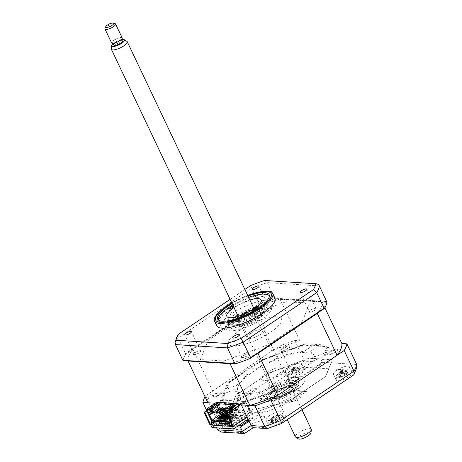 <?xml version="1.0" encoding="UTF-8"?>
<svg xmlns="http://www.w3.org/2000/svg" width="462" height="462" viewBox="0 0 462 462"><rect width="100%" height="100%" fill="white"/><g stroke="black" fill="none" stroke-linecap="round" stroke-linejoin="round"><path stroke-width="0.35" stroke-dasharray="2.31 1.73" d="M210.037 425L229.377 411.971L222.222 400.075L221.743 400.046L228.748 382.744L262.774 359.817L303.892 344.698L328.014 346.24L321.009 363.542L286.983 386.463L245.391 401.553L252.552 413.45L247.13 417.105M245.391 401.553L240.488 404.856M229.377 411.971L236.047 395.143L269.127 372.857L309.095 358.154L332.548 359.655L325.739 376.472L292.66 398.758L252.552 413.45M252.806 413.346L229.447 411.856L236.226 395.102L269.173 372.909L308.98 358.269L332.334 359.759L325.554 376.507L292.613 398.706L252.806 413.346M222.222 400.075L206.583 410.614M298.423 377.621A2.05 0.595 154.6 0 1 297.978 378.719L287.335 385.886A1.756 0.508 -25.4 0 1 286.14 386.492L273.273 391.222A2.05 0.595 -25.4 0 1 271.748 391.123L272.898 388.288A2.05 0.595 -25.4 0 1 274.746 386.96A43.353 12.543 -25.4 0 0 281.179 384.032L280.798 383.466A41.008 11.868 154.6 0 1 257.074 392.192L256.017 393.289A43.353 12.543 154.6 0 0 261.919 391.672A2.05 0.595 154.6 0 1 263.155 391.868L262.006 394.71A2.05 0.595 154.6 0 1 259.846 396.159L246.985 400.895A1.756 0.508 -25.4 0 1 245.946 401.108L238.398 400.629A2.05 0.595 -25.4 0 1 238.842 399.532L244.421 395.772A2.05 0.595 -25.4 0 1 246.829 394.814A43.353 12.543 -25.4 0 0 251.738 394.178L252.957 393.047A41.008 11.868 154.6 0 1 239.039 392.157L236.977 393.237A43.353 12.543 154.6 0 0 239.31 394.334A2.05 0.595 154.6 0 1 238.71 395.403L233.125 399.162A2.05 0.595 154.6 0 1 230.521 400.121L222.973 399.642A1.756 0.508 -25.4 0 1 222.701 399.341L224.89 393.93A2.05 0.595 -25.4 0 1 227.05 392.475L233.795 389.997A2.05 0.595 -25.4 0 1 235.349 389.974A43.353 12.543 -25.4 0 0 235.857 392.001L237.959 390.968A41.008 11.868 154.6 0 1 241.996 380.988L240.142 381.41A43.353 12.543 154.6 0 0 237.532 384.58A2.05 0.595 154.6 0 1 235.453 385.897L228.707 388.375A2.05 0.595 154.6 0 1 227.177 388.282L229.371 382.865A1.756 0.508 -25.4 0 1 230.024 382.23L240.667 375.057A2.05 0.595 -25.4 0 1 243.272 374.099L247.228 374.347A2.05 0.595 -25.4 0 1 247.02 375.277A43.353 12.543 -25.4 0 0 242.827 378.776L244.583 378.447A41.008 11.868 154.6 0 1 264.218 365.223L263.652 364.743A43.353 12.543 154.6 0 0 257.634 368.127A2.05 0.595 154.6 0 1 255.29 368.919L251.334 368.664A2.05 0.595 154.6 0 1 251.778 367.567L262.422 360.395A1.756 0.508 -25.4 0 1 263.617 359.788L276.484 355.059A2.05 0.595 -25.4 0 1 278.014 355.157L276.865 357.998A2.05 0.595 -25.4 0 1 275.011 359.326A43.353 12.543 -25.4 0 0 268.578 362.254L268.959 362.82A41.008 11.868 154.6 0 1 292.683 354.094L293.745 352.997A43.353 12.543 154.6 0 0 287.838 354.614A2.05 0.595 154.6 0 1 286.607 354.412L287.757 351.576A2.05 0.595 154.6 0 1 289.911 350.121L302.772 345.391A1.756 0.508 -25.4 0 1 303.811 345.178L311.359 345.657A2.05 0.595 -25.4 0 1 310.914 346.754L305.336 350.514A2.05 0.595 -25.4 0 1 302.928 351.472A43.353 12.543 -25.4 0 0 298.019 352.108L296.8 353.239A41.008 11.868 154.6 0 1 310.724 354.129L312.78 353.049A43.353 12.543 154.6 0 0 310.447 351.952A2.05 0.595 154.6 0 1 311.053 350.877L316.632 347.118A2.05 0.595 154.6 0 1 319.236 346.159L326.784 346.644A1.756 0.508 -25.4 0 1 327.056 346.945L324.867 352.356A2.05 0.595 -25.4 0 1 322.707 353.805L315.968 356.289A2.05 0.595 -25.4 0 1 314.408 356.312A43.353 12.543 -25.4 0 0 313.906 354.285L311.804 355.318A41.008 11.868 154.6 0 1 307.761 365.298L309.621 364.87A43.353 12.543 154.6 0 0 312.225 361.706A2.05 0.595 154.6 0 1 314.304 360.389L321.05 357.906A2.05 0.595 154.6 0 1 322.58 358.004L320.391 363.415A1.756 0.508 -25.4 0 1 319.739 364.056L309.09 371.229A2.05 0.595 -25.4 0 1 306.485 372.187L302.529 371.933A2.05 0.595 -25.4 0 1 302.737 371.009A43.353 12.543 -25.4 0 0 306.93 367.509L305.174 367.839A41.008 11.868 154.6 0 1 285.539 381.063L286.105 381.543A43.353 12.543 154.6 0 0 292.123 378.159A2.05 0.595 154.6 0 1 294.467 377.367L298.423 377.621M222.99 400.127L229.724 411.307L231.578 411.423L230.573 409.759L248.492 410.903L249.497 412.566L251.351 412.687L244.617 401.507L222.99 400.127L206.785 411.041M244.617 401.507L239.714 404.81L241.597 403.545L242.377 405.191L246.829 405.18L250.265 412.41L233.708 423.567L230.336 416.476L233.657 414.241L232.756 412.341L229.435 414.576L228.413 412.427M229.724 411.307L211.815 423.371M231.578 411.423L212.306 424.405M230.573 409.759L224.463 413.871M223.955 414.218L213.45 421.292M248.492 410.903L230.746 422.863M249.497 412.566L231.589 424.636M251.351 412.687L232.08 425.669M291.678 373.007A8.79 2.541 154.6 0 1 304.25 369.531A8.79 2.541 154.6 0 1 300.947 373.596A8.79 2.541 154.6 0 1 288.375 377.073A8.79 2.541 154.6 0 1 291.678 373.007M288.912 367.18A8.79 2.541 154.6 0 1 301.484 363.704A8.79 2.541 154.6 0 1 298.181 367.769A8.79 2.541 154.6 0 1 285.608 371.246A8.79 2.541 154.6 0 1 288.912 367.18M339.57 376.062A8.79 2.541 154.6 0 1 352.142 372.591A8.79 2.541 154.6 0 1 348.839 376.657A8.79 2.541 154.6 0 1 336.267 380.128A8.79 2.541 154.6 0 1 339.57 376.062M336.804 370.235A8.79 2.541 154.6 0 1 349.376 366.764A8.79 2.541 154.6 0 1 346.073 370.83A8.79 2.541 154.6 0 1 333.5 374.301A8.79 2.541 154.6 0 1 336.804 370.235M272.02 421.575A8.79 2.541 154.6 0 1 284.592 418.098A8.79 2.541 154.6 0 1 281.289 422.164A8.79 2.541 154.6 0 1 268.717 425.641A8.79 2.541 154.6 0 1 272.02 421.575M269.254 415.748A8.79 2.541 154.6 0 1 281.826 412.271A8.79 2.541 154.6 0 1 278.522 416.337A8.79 2.541 154.6 0 1 265.95 419.814A8.79 2.541 154.6 0 1 269.254 415.748M224.134 418.514A8.79 2.541 154.6 0 1 236.706 415.043A8.79 2.541 154.6 0 1 233.402 419.109A8.79 2.541 154.6 0 1 220.83 422.58A8.79 2.541 154.6 0 1 224.134 418.514M221.367 412.687A8.79 2.541 154.6 0 1 233.939 409.216A8.79 2.541 154.6 0 1 230.636 413.282A8.79 2.541 154.6 0 1 218.064 416.753A8.79 2.541 154.6 0 1 221.367 412.687M278.759 397.089A14.645 4.239 154.6 0 1 299.717 391.302A14.645 4.239 154.6 0 1 294.207 398.077A14.645 4.239 154.6 0 1 273.256 403.869A14.645 4.239 154.6 0 1 278.759 397.089M276.594 392.533A14.645 4.239 154.6 0 1 297.551 386.746A14.645 4.239 154.6 0 1 292.042 393.52A14.645 4.239 154.6 0 1 271.09 399.307A14.645 4.239 154.6 0 1 276.594 392.533M207.906 402.777A73.527 21.275 154.6 0 1 212.664 391.019L271.904 351.103A73.527 21.275 154.6 0 1 299.855 340.823L294.831 340.506A79.089 22.886 -25.4 0 0 278.99 346.327L205.578 395.79A79.089 22.886 -25.4 0 0 205.03 396.725M205.578 395.79L215.379 416.435A79.089 22.886 -25.4 0 0 212.682 423.1L226.27 423.966L224.226 419.663L215.511 425.537L236.619 426.882M206.133 409.309L212.682 423.1L216.043 425.306L230.307 426.218L226.27 423.966L217.556 429.839M253.084 427.673L245.183 432.877L224.942 431.583L221.593 432.091M224.942 431.583L233.662 425.716L230.307 426.218M233.662 425.716L218.578 424.751L216.043 425.306M218.578 424.751A74.7 21.616 154.6 0 1 220.663 419.6C218.509 419.802 216.747 418.751 215.379 416.435L288.79 366.972L291.753 371.702A74.7 21.616 154.6 0 1 303.996 367.203L354.394 370.42A74.7 21.616 154.6 0 1 352.31 375.571L281.219 423.469A74.7 21.616 154.6 0 1 268.976 427.968L253.898 427.003M278.99 346.327L288.79 366.972A79.089 22.886 -25.4 0 1 304.631 361.145C305.573 363.669 305.359 365.685 303.996 367.203M294.831 340.506L304.631 361.145L356.681 364.472M249.099 421.252L253.141 418.526L251.594 418.428L248.689 420.385M238.796 425.415L219.231 424.162L229.816 417.036L228.268 416.938L224.226 419.663L216.47 403.326L220.513 400.6L227.772 382.663L261.74 359.777L305.33 343.745L329.412 345.281L321.985 363.623L288.017 386.509L245.38 402.188L241.337 404.914M214.224 394.178A5.567 1.611 154.6 0 1 221.304 391.58A5.567 1.611 154.6 0 1 220.097 394.554A5.567 1.611 154.6 0 1 213.022 397.158A5.567 1.611 154.6 0 1 214.224 394.178M329.66 351.726A5.567 1.611 154.6 0 1 336.734 349.128A5.567 1.611 154.6 0 1 335.533 352.102A5.567 1.611 154.6 0 1 328.459 354.706A5.567 1.611 154.6 0 1 329.66 351.726M281.774 348.671A5.567 1.611 154.6 0 1 288.848 346.067A5.567 1.611 154.6 0 1 287.641 349.047A5.567 1.611 154.6 0 1 280.567 351.646A5.567 1.611 154.6 0 1 281.774 348.671M262.116 397.239A5.567 1.611 154.6 0 1 269.19 394.635A5.567 1.611 154.6 0 1 267.983 397.615A5.567 1.611 154.6 0 1 260.909 400.213A5.567 1.611 154.6 0 1 262.116 397.239M238.386 404.354L217.908 403.049L218.087 403.43L216.47 403.326M215.511 425.537L216.603 427.829M245.183 432.877L244.779 433.431M268.127 428.482L268.976 427.968M353.338 375.161L352.31 375.571M357.005 366.88L354.394 370.42M248.429 420.559L252.656 420.83A7.323 2.119 -25.4 0 1 263.08 416.245A7.323 2.119 -25.4 0 1 261.163 420.634L255.186 422.834L253.638 422.736L243.058 429.862L221.281 428.47L231.86 421.344L230.313 421.246L231.329 418.728A7.323 2.119 -25.4 0 1 241.638 414.876A7.323 2.119 -25.4 0 1 237.826 419.883L246.211 420.42M266.793 307.19A3.661 1.057 154.6 0 1 261.556 308.633A3.661 1.057 154.6 0 1 262.93 306.941A3.661 1.057 154.6 0 1 268.174 305.492A3.661 1.057 154.6 0 1 266.793 307.19M314.686 310.245A3.661 1.057 154.6 0 1 309.442 311.694A3.661 1.057 154.6 0 1 310.822 310.002A3.661 1.057 154.6 0 1 316.06 308.552A3.661 1.057 154.6 0 1 314.686 310.245M247.135 355.757A3.661 1.057 154.6 0 1 241.897 357.201A3.661 1.057 154.6 0 1 243.272 355.509A3.661 1.057 154.6 0 1 248.51 354.065A3.661 1.057 154.6 0 1 247.135 355.757M199.249 352.697A3.661 1.057 154.6 0 1 194.011 354.146A3.661 1.057 154.6 0 1 195.386 352.454A3.661 1.057 154.6 0 1 200.623 351.005A3.661 1.057 154.6 0 1 199.249 352.697M274.942 298.152A32.224 9.321 -25.4 0 0 228.84 310.886A32.224 9.321 -25.4 0 0 216.724 325.791M266.297 291.06A32.224 9.321 -25.4 0 0 226.594 306.162A32.224 9.321 -25.4 0 0 216.695 314.61M232.005 313.542A28.5 8.247 -25.4 0 0 221.286 326.732A28.5 8.247 -25.4 0 0 262.07 315.465A28.5 8.247 -25.4 0 0 272.782 302.281A28.5 8.247 -25.4 0 0 232.005 313.542M248.002 296.05A28.5 8.247 -25.4 0 0 232.126 303.586M326.981 302.35L274.168 298.978L274.746 298.204L267.348 282.628L264.559 280.463M326.796 301.53L274.746 298.204M255.948 306.918L259.996 304.192L258.905 304.031L253.742 307.507M253.834 308.339L185.505 354.383L185.493 353.494L178.095 337.913L178.268 334.303M253.517 307.663L185.493 353.494M259.996 304.192A79.089 22.886 154.6 0 1 274.168 298.978M258.905 304.031L250.525 285.62M183.091 360.343A79.089 22.886 154.6 0 1 185.505 354.383M230.122 299.37L244.86 289.437M223.839 361.018L268.919 344.444L302.015 322.141L309.69 303.176L286.226 301.68L241.147 318.254L208.056 340.552L200.375 359.523L223.839 361.018M275.566 388.785A13.184 3.811 154.6 0 1 294.427 383.57A13.184 3.811 154.6 0 1 289.466 389.668A13.184 3.811 154.6 0 1 270.611 394.883A13.184 3.811 154.6 0 1 275.566 388.785M273.851 389.899A17.573 5.088 154.6 0 1 296.194 381.687A17.573 5.088 154.6 0 1 292.388 391.083A17.573 5.088 154.6 0 1 270.045 399.301A17.573 5.088 154.6 0 1 273.851 389.899M291.788 389.818A17.573 5.088 -25.4 0 0 295.588 380.417A17.573 5.088 -25.4 0 0 273.25 388.634A17.573 5.088 -25.4 0 0 269.444 398.036A17.573 5.088 -25.4 0 0 291.788 389.818M295.645 390.067A24.902 7.207 -25.4 0 0 301.039 376.749A24.902 7.207 -25.4 0 0 269.386 388.386A24.902 7.207 -25.4 0 0 263.993 401.703A24.902 7.207 -25.4 0 0 295.645 390.067M233.645 316.083A2.195 0.635 154.6 0 1 233.293 315.927A2.195 0.635 154.6 0 1 234.54 314.651A2.195 0.635 154.6 0 1 236.914 313.883A2.195 0.635 154.6 0 1 237.266 314.039A2.195 0.635 154.6 0 1 236.018 315.315A2.195 0.635 154.6 0 1 233.645 316.083M218.601 320.183A28.118 8.137 -25.4 0 0 223.111 322.268A28.118 8.137 -25.4 0 0 253.546 312.399A28.118 8.137 -25.4 0 0 269.41 296.061M266.297 294.508A29.291 8.478 154.6 0 1 268.636 294.895A29.291 8.478 154.6 0 1 258.015 311.44A29.291 8.478 154.6 0 1 222.719 323.868A29.291 8.478 154.6 0 1 218.185 318.849A29.291 8.478 154.6 0 1 238.6 302.645A29.291 8.478 154.6 0 1 266.297 294.508M258.362 317.66A2.195 0.635 154.6 0 1 258.01 317.504A2.195 0.635 154.6 0 1 259.257 316.227A2.195 0.635 154.6 0 1 261.631 315.459A2.195 0.635 154.6 0 1 261.983 315.615A2.195 0.635 154.6 0 1 260.73 316.892A2.195 0.635 154.6 0 1 258.362 317.66M233.997 307.525A19.04 5.509 154.6 0 1 249.873 299.988M256.941 306.699A19.04 5.509 154.6 0 1 261.798 306.231A19.04 5.509 154.6 0 1 264.836 307.605A19.04 5.509 154.6 0 1 254.025 318.664A19.04 5.509 154.6 0 1 233.472 325.312A19.04 5.509 154.6 0 1 230.44 323.937A19.04 5.509 154.6 0 1 234.725 317.25M237.601 315.124A19.04 5.509 154.6 0 1 253.482 307.588M258.322 307.958A2.195 0.635 154.6 0 1 258.373 308.021A2.195 0.635 154.6 0 1 257.305 309.188A2.195 0.635 154.6 0 1 255.012 310.054M248.654 297.418A28.118 8.137 -25.4 0 0 232.773 304.96M233.408 306.294A2.195 0.635 154.6 0 1 233.657 306.439A2.195 0.635 154.6 0 1 233.616 306.722M225.479 415.095L228.401 409.782L229.602 412.312L232.455 411.347L233.755 408.991L231.092 409.892L236.024 400.935L238.837 400.028L239.455 399.053L236.584 399.977L237.664 398.267L236.642 398.596L237.953 396.529L242.694 393.335L244.594 393.457L247.644 391.401L248.989 391.487L250.733 390.309L249.803 390.251L252.853 388.196L258.096 388.53A41.008 11.868 -25.4 0 0 245.778 400.623L243.191 401.501A43.942 12.717 -25.4 0 0 242.157 404.048L244.82 403.003A41.008 11.868 -25.4 0 0 249.982 408.679L247.69 410.135A43.942 12.717 -25.4 0 0 251.241 410.366L253.297 408.893A41.008 11.868 154.6 0 0 272.967 404.799L272.32 405.977A43.942 12.717 154.6 0 0 278.378 403.748L278.621 402.72A41.008 11.868 154.6 0 0 301.218 391.285L306.462 391.62L303.407 393.676L302.483 393.618L300.739 394.791L302.084 394.877L299.035 396.933L300.935 397.054L296.194 400.248L287.976 403.257L288.109 402.159L285.972 403.037L285.839 404.117L265.627 412.098L265.881 411.041L260.562 413.144L260.291 414.275L259.09 411.74L247.106 416.476L232.398 426.386L210.77 425L225.479 415.095L226.68 417.625L229.602 412.312M211.971 427.535L226.68 417.625M248.1 419.149L247.106 416.476M248.308 419.005L260.291 414.275M238.479 398.175A2.345 0.676 154.6 0 1 238.987 396.922A2.345 0.676 154.6 0 1 241.967 395.824A2.345 0.676 154.6 0 1 241.459 397.077A2.345 0.676 154.6 0 1 238.479 398.175M231.988 418.607A1.172 0.341 154.6 0 1 232.242 417.983A1.172 0.341 154.6 0 1 233.732 417.434A1.172 0.341 154.6 0 1 233.477 418.058A1.172 0.341 154.6 0 1 231.988 418.607M241.256 419.201A1.172 0.341 154.6 0 1 241.511 418.572A1.172 0.341 154.6 0 1 243 418.023A1.172 0.341 154.6 0 1 242.746 418.653A1.172 0.341 154.6 0 1 241.256 419.201M238.167 418.999A1.172 0.341 154.6 0 1 238.421 418.376A1.172 0.341 154.6 0 1 239.911 417.827A1.172 0.341 154.6 0 1 239.657 418.457A1.172 0.341 154.6 0 1 238.167 418.999M235.077 418.803A1.172 0.341 154.6 0 1 235.331 418.179A1.172 0.341 154.6 0 1 236.821 417.631A1.172 0.341 154.6 0 1 236.567 418.254A1.172 0.341 154.6 0 1 235.077 418.803M244.346 419.398A1.172 0.341 154.6 0 1 244.6 418.768A1.172 0.341 154.6 0 1 246.09 418.22A1.172 0.341 154.6 0 1 245.836 418.849A1.172 0.341 154.6 0 1 244.346 419.398M228.898 418.41A1.172 0.341 154.6 0 1 229.152 417.781A1.172 0.341 154.6 0 1 230.642 417.238A1.172 0.341 154.6 0 1 230.388 417.862A1.172 0.341 154.6 0 1 228.898 418.41M291.285 401.547A2.345 0.676 154.6 0 1 291.793 400.294A2.345 0.676 154.6 0 1 294.773 399.197A2.345 0.676 154.6 0 1 294.265 400.45A2.345 0.676 154.6 0 1 291.285 401.547M225.93 414.466A7.912 2.287 154.6 0 1 233.645 412.283A7.912 2.287 154.6 0 1 233.183 415.378A7.912 2.287 154.6 0 1 229.146 417.989A7.912 2.287 154.6 0 1 223.313 420.068A7.912 2.287 154.6 0 1 220.472 418.745A7.912 2.287 154.6 0 1 225.93 414.466M226.767 414.096A3.453 0.999 -25.4 0 0 224.082 414.657A3.453 0.999 -25.4 0 0 225.768 412.999A3.453 0.999 -25.4 0 0 228.453 412.439A3.453 0.999 -25.4 0 0 226.767 414.096L228.009 418.624L229.874 417.683L231.266 416.083A20.01 19.935 73.5 0 0 232.559 415.043L232.022 415.113L232.132 414.576A20.01 16.747 -34.3 0 1 230.804 415.575L228.401 416.077L227.853 415.471L225.987 416.412A20.01 3.222 -101.4 0 0 226.374 417.105L225.797 413.12M232.016 415.113L229.51 412.341L232.132 414.576M225.987 416.412L225.727 413.12L227.853 415.471M225.727 413.12L226.374 417.105L224.867 418.584A20.01 16.747 -34.3 0 1 223.302 419.051L223.729 419.519A20.01 19.935 73.5 0 0 225.329 419.092L227.731 418.589A20.01 3.222 -101.4 0 0 228.009 418.624M224.082 414.657L223.464 415.396L224.867 418.584M223.302 419.051L223.464 415.396L225.329 419.092M223.36 415.448L223.729 419.519M227.108 414.633L229.758 417.561L227.108 414.633L227.731 418.589M227.131 414.657L229.874 417.683M228.453 412.439L229.4 412.387L231.266 416.083M232.559 415.043L229.504 412.335L230.804 415.575M277.315 391.84A12.595 3.644 154.6 0 1 290.084 386.267A12.595 3.644 154.6 0 1 295.276 388.109A12.595 3.644 154.6 0 1 290.604 392.688A12.595 3.644 154.6 0 1 273.585 398.411A12.595 3.644 154.6 0 1 277.315 391.84M290.673 392.203A13.184 3.811 -25.4 0 0 295.565 387.41A13.184 3.811 -25.4 0 0 290.124 385.481A13.184 3.811 -25.4 0 0 276.767 391.314A13.184 3.811 -25.4 0 0 272.863 398.192A13.184 3.811 -25.4 0 0 290.673 392.203M269.987 373.567A9.962 2.882 -25.4 0 0 266.245 378.176A9.962 2.882 -25.4 0 0 280.492 374.237A9.962 2.882 -25.4 0 0 284.234 369.629A9.962 2.882 -25.4 0 0 269.987 373.567M278.707 391.932A9.962 2.882 -25.4 0 0 274.965 396.54A9.962 2.882 -25.4 0 0 289.212 392.602A9.962 2.882 -25.4 0 0 292.954 387.993A9.962 2.882 -25.4 0 0 278.707 391.932M213.259 407.669L211.717 407.571L215.638 404.926L217.18 405.024L213.259 407.669L212.78 406.658M211.717 407.571L211.232 406.554M237.173 415.396L236.81 414.639L230.272 419.04L230.636 419.802L237.173 415.396L240.569 415.615L238.346 410.926L222.182 409.898M236.81 414.639L236.117 414.593L229.579 418.999L230.272 419.04M227.431 415.887L229.937 414.2L230.63 414.241L227.616 416.274M226.611 414.16L227.541 414.044L226.796 414.547M213.409 421.292L223.943 414.195L223.758 413.802M219.046 409.696L218.497 409.661L218.93 409.367L218.451 408.356L218.012 408.645M218.93 409.367L219.479 409.401M219.531 409.407L222.569 409.598M222.62 409.603L238.779 410.637L238.346 410.926M223.516 408.997L237.866 409.915L238.3 409.621L238.779 410.637M238.3 409.621L218.451 408.356M222.135 409.892L219.092 409.702M218.497 409.661L218.642 409.967M218.653 409.996L219.462 411.694M219.473 411.723L220.276 413.409M222.759 414.478L224.116 414.564M225.849 414.674L226.542 414.72M226.888 414.743L227.206 414.761L226.848 414.004M227.541 414.044L227.905 414.807L230.295 414.957L229.937 414.2M230.63 414.241L230.994 415.003L233.385 415.153L233.027 414.397L233.72 414.443L234.084 415.199L236.475 415.355L236.117 414.593M233.72 414.443L228.436 418M228.251 417.613L233.027 414.397M228.8 418.763L234.084 415.199M233.385 415.153L228.615 418.37M227.362 419.213L226.854 419.56M227.98 417.036L230.994 415.003M230.295 414.957L227.795 416.643M224.272 419.017L223.764 419.363M227.16 415.309L227.905 414.807M221.183 418.82L220.674 419.167M227.76 412.866L228.546 414.524L231.866 412.283L232.773 414.183L229.452 416.424L232.097 421.991L232.294 421.194L229.88 421.038M232.294 421.194L240.569 415.615M236.475 415.355L229.943 419.756L230.636 419.802M211.365 411.457L211.128 410.961L212.018 411.018M211.128 410.961L207.808 413.195M188.022 360.66A73.527 21.275 154.6 0 1 192.816 349.226L252.061 309.309A73.527 21.275 154.6 0 1 254.608 308.2M212.664 391.019L192.816 349.226M271.904 351.103L252.061 309.309M255.474 307.831A73.527 21.275 154.6 0 1 280.007 299.029L322.008 301.715A73.527 21.275 154.6 0 1 317.608 313.005M299.855 340.823L280.007 299.029M324.884 307.767L322.008 301.715M241.32 357.276A4.262 1.236 -25.4 0 0 244.531 357.253C246.87 356.248 248.186 355.278 248.475 354.354C248.469 353.644 247.465 353.655 245.461 354.383C243.156 355.324 241.776 356.289 241.32 357.276M308.864 311.763A4.262 1.236 -25.4 0 0 312.075 311.746C314.414 310.735 315.731 309.771 316.02 308.841C316.02 308.131 315.015 308.142 313.011 308.87C310.707 309.811 309.321 310.776 308.864 311.763M239.622 330.365A29.227 8.455 154.6 0 1 276.773 316.701A29.227 8.455 154.6 0 1 270.449 332.334A29.227 8.455 154.6 0 1 233.293 345.998A29.227 8.455 154.6 0 1 239.622 330.365M257.034 353.817A73.527 21.275 154.6 0 1 230.965 363.403M193.428 354.215A4.262 1.236 -25.4 0 0 196.639 354.198C198.978 353.187 200.294 352.223 200.583 351.293C200.583 350.583 199.578 350.594 197.574 351.322C195.27 352.263 193.89 353.228 193.428 354.215M260.978 308.708A4.262 1.236 -25.4 0 0 264.189 308.685C266.528 307.68 267.845 306.71 268.133 305.786C268.127 305.076 267.123 305.082 265.119 305.815C262.814 306.751 261.434 307.715 260.978 308.708M217.908 403.049L217.065 403.615L216.464 402.35M238.692 405.001L217.065 403.615M218.087 403.43L219.97 402.159L220.749 403.811L225.202 403.8L228.638 411.03L224.457 413.848M213.213 421.425L212.081 422.187M219.97 402.159L241.597 403.545M265.309 396.177C263.005 397.118 261.619 398.082 261.163 399.07A4.262 1.236 -25.4 0 0 264.374 399.047C266.713 398.042 268.029 397.072 268.318 396.148C268.318 395.437 267.313 395.449 265.309 396.177M332.854 350.664C330.549 351.605 329.169 352.57 328.713 353.557A4.262 1.236 -25.4 0 0 331.918 353.54C334.263 352.529 335.574 351.565 335.868 350.635C335.862 349.925 334.858 349.936 332.854 350.664M267.157 372.649A14.645 4.239 154.6 0 1 285.776 365.8A14.645 4.239 154.6 0 1 282.605 373.637A14.645 4.239 154.6 0 1 263.987 380.48A14.645 4.239 154.6 0 1 267.157 372.649M217.417 393.116C215.113 394.057 213.733 395.022 213.277 396.009A4.262 1.236 -25.4 0 0 216.487 395.986C218.826 394.981 220.143 394.017 220.432 393.087C220.426 392.377 219.421 392.388 217.417 393.116M284.967 347.609C282.663 348.544 281.277 349.509 280.821 350.502A4.262 1.236 -25.4 0 0 284.032 350.479C286.371 349.474 287.687 348.504 287.976 347.574C287.976 346.87 286.971 346.875 284.967 347.609M237.866 409.915L235.938 405.861L232.195 405.624L231.71 404.608M232.195 405.624L223.914 411.203M227.067 411.405L227.662 411.44L226.986 411.226M228.546 414.524L229.435 414.576M232.756 412.341L231.866 412.283M233.657 414.241L232.773 414.183M229.452 416.424L230.336 416.476M232.097 421.991L230.278 421.875M213.225 421.448L213.623 422.285L212.122 422.193M230.521 422.383L231.681 422.459L232.161 423.469L233.708 423.567M235.938 405.861L227.662 411.44M233.795 405.942L235.412 406.19L234.933 405.18M235.412 406.19L231.491 408.835L231.006 407.819M231.491 408.835L229.943 408.737L233.864 406.092M229.943 408.737L229.464 407.721M209.384 408.812L208.916 409.026L209.996 409.095L210.776 408.171L210.227 408.42M217.18 405.024L216.701 404.013M219.837 404.833L216.089 404.597L217.082 406.687M207.808 410.175L216.089 404.597M222.257 407.565L222.857 408.835L223.631 408.882M216.43 413.167L222.857 408.835M225.346 407.767L225.947 409.032L226.721 409.084L223.683 411.128M219.519 413.363L225.947 409.032M226.322 408.241L226.721 409.084M227.189 411.654L232.299 408.212L231.526 408.16L226.744 411.382M231.526 408.16L232.126 409.424L232.9 409.476L226.444 413.75M225.699 413.756L232.126 409.424M232.299 408.212L232.9 409.476M213.34 412.97L219.768 408.639L220.541 408.685M228.788 413.952L229.562 414.004L228.961 412.739L228.188 412.687L228.788 413.952L235.216 409.621L235.99 409.673L229.562 414.004M235.99 409.673L235.389 408.408L234.615 408.356L228.188 412.687M234.615 408.356L235.216 409.621M219.375 407.802L219.768 408.639M224.428 411.232L229.21 408.01L228.436 407.963L229.037 409.228L229.81 409.28L226.692 411.382M229.21 408.01L229.81 409.28M218.11 408.656L220.374 408.801M220.426 408.801L223.464 408.997M222.609 413.559L229.037 409.228M228.436 407.963L223.718 411.14M273.822 417.527A7.912 2.287 154.6 0 1 281.531 415.344A7.912 2.287 154.6 0 1 281.075 418.439A7.912 2.287 154.6 0 1 277.038 421.044A7.912 2.287 154.6 0 1 271.206 423.123A7.912 2.287 154.6 0 1 268.364 421.806A7.912 2.287 154.6 0 1 273.822 417.527M274.659 417.151A3.453 0.999 -25.4 0 0 271.968 417.712A3.453 0.999 -25.4 0 0 273.654 416.06A3.453 0.999 -25.4 0 0 276.345 415.5A3.453 0.999 -25.4 0 0 274.659 417.151L275.901 421.685L277.76 420.738L279.158 419.144A20.01 19.935 73.5 0 0 280.446 418.104L279.908 418.174L280.024 417.636A20.01 16.747 -34.3 0 1 278.69 418.636L276.293 419.138L275.739 418.532L273.879 419.473A20.01 3.222 -101.4 0 0 274.261 420.166L273.689 416.181M279.908 418.174L277.402 415.402L280.024 417.636M273.879 419.473L273.614 416.181L275.739 418.532M273.614 416.181L274.261 420.166L272.753 421.644A20.01 16.747 -34.3 0 1 271.188 422.112L271.616 422.574A20.01 19.935 73.5 0 0 273.221 422.153L275.618 421.65A20.01 3.222 -101.4 0 0 275.901 421.685M273.643 416.204L276.293 419.138M271.968 417.712L271.35 418.451L272.753 421.644M271.188 422.112L271.35 418.451L273.221 422.153M271.246 418.503L271.616 422.574L271.489 419.866M275 417.688L277.65 420.622L275 417.688L275.618 421.65M275.023 417.717L277.76 420.738M276.345 415.5L277.287 415.442L279.158 419.144M280.446 418.104L277.391 415.39L278.69 418.636M254.042 315.69A12.595 3.644 -25.4 0 0 257.773 309.118A12.595 3.644 -25.4 0 0 240.754 314.841A12.595 3.644 -25.4 0 0 236.076 319.421A12.595 3.644 -25.4 0 0 241.274 321.263A12.595 3.644 -25.4 0 0 254.042 315.69M240.685 315.327A13.184 3.811 154.6 0 1 258.495 309.338A13.184 3.811 154.6 0 1 254.591 316.216A13.184 3.811 154.6 0 1 241.228 322.049A13.184 3.811 154.6 0 1 235.793 320.12A13.184 3.811 154.6 0 1 240.685 315.327M242.146 314.928A9.962 2.882 -25.4 0 0 238.398 319.537A9.962 2.882 -25.4 0 0 252.65 315.598A9.962 2.882 -25.4 0 0 256.393 310.995A9.962 2.882 -25.4 0 0 242.146 314.928M250.866 333.293A9.962 2.882 -25.4 0 0 247.118 337.901A9.962 2.882 -25.4 0 0 261.371 333.962A9.962 2.882 -25.4 0 0 265.113 329.354A9.962 2.882 -25.4 0 0 250.866 333.293M293.48 368.959A7.912 2.287 154.6 0 1 301.189 366.776A7.912 2.287 154.6 0 1 300.733 369.866A7.912 2.287 154.6 0 1 296.696 372.476A7.912 2.287 154.6 0 1 290.864 374.555A7.912 2.287 154.6 0 1 288.022 373.232A7.912 2.287 154.6 0 1 293.48 368.959M294.317 368.584A3.453 0.999 -25.4 0 0 291.626 369.144A3.453 0.999 -25.4 0 0 293.312 367.486A3.453 0.999 -25.4 0 0 296.003 366.926A3.453 0.999 -25.4 0 0 294.317 368.584L295.559 373.111L297.418 372.17L298.816 370.576A20.01 19.935 73.5 0 0 300.104 369.531L299.567 369.606L299.682 369.069A20.01 16.747 -34.3 0 1 298.348 370.068L295.951 370.564L295.397 369.958L293.537 370.905A20.01 3.222 -101.4 0 0 293.919 371.598L293.347 367.613M299.682 369.069L297.049 366.822L299.567 369.606M296.003 366.926L297.049 366.822L300.104 369.531M293.537 370.905L293.272 367.608L295.397 369.958M293.272 367.608L293.919 371.598L292.411 373.077A20.01 16.747 -34.3 0 1 290.846 373.539L291.274 374.006A20.01 19.935 73.5 0 0 292.879 373.585L295.276 373.082A20.01 3.222 -101.4 0 0 295.559 373.111M293.301 367.637L295.951 370.564M291.626 369.144L291.008 369.883L292.411 373.077M290.846 373.539L291.008 369.883L292.879 373.585M290.904 369.935L291.274 374.006L291.147 371.298M294.658 369.121L297.309 372.054L294.658 369.121L295.276 373.082M294.681 369.15L297.418 372.17M298.816 370.576L296.945 366.874L298.348 370.068M255.792 318.745A13.184 3.811 -25.4 0 0 260.747 312.653A13.184 3.811 -25.4 0 0 241.886 317.862A13.184 3.811 -25.4 0 0 236.931 323.96A13.184 3.811 -25.4 0 0 255.792 318.745M238.97 316.447A17.573 5.088 154.6 0 1 261.313 308.229A17.573 5.088 154.6 0 1 257.507 317.631A17.573 5.088 154.6 0 1 235.164 325.849A17.573 5.088 154.6 0 1 238.97 316.447M236.787 316.759A24.902 7.207 -25.4 0 0 235.707 317.463A24.902 7.207 -25.4 0 0 230.319 330.78A24.902 7.207 -25.4 0 0 261.971 319.144A24.902 7.207 -25.4 0 0 271.234 307.444A24.902 7.207 -25.4 0 0 255.261 307.981M253.886 308.443A24.902 7.207 -25.4 0 0 238.011 315.985M258.108 318.896A17.573 5.088 -25.4 0 0 261.914 309.494A17.573 5.088 -25.4 0 0 239.57 317.712A17.573 5.088 -25.4 0 0 235.764 327.113A17.573 5.088 -25.4 0 0 258.108 318.896M345.305 375.231L342.567 372.205L343.445 376.172L345.305 375.231L346.702 373.631A20.01 19.935 73.5 0 0 347.996 372.591L347.453 372.661L347.568 372.124A20.01 16.747 -34.3 0 1 346.24 373.123L343.838 373.625L343.289 373.019L341.424 373.96A20.01 3.222 -101.4 0 0 341.805 374.653L341.233 370.668M347.453 372.661L344.947 369.889L347.568 372.124M341.366 372.014A7.912 2.287 154.6 0 1 349.081 369.831A7.912 2.287 154.6 0 1 348.619 372.926A7.912 2.287 154.6 0 1 344.583 375.537A7.912 2.287 154.6 0 1 338.75 377.616A7.912 2.287 154.6 0 1 335.909 376.293A7.912 2.287 154.6 0 1 341.366 372.014M342.567 372.205L345.195 375.109L342.544 372.181L343.168 376.143A20.01 3.222 -101.4 0 0 343.445 376.172M341.424 373.96L341.164 370.668L341.805 374.653L340.303 376.132A20.01 16.747 -34.3 0 1 338.738 376.599L339.166 377.067A20.01 19.935 73.5 0 0 340.765 376.64L343.168 376.143M339.039 374.353L339.166 377.067L338.796 372.996L340.303 376.132M341.187 370.697L341.204 370.547A3.453 0.999 -25.4 0 0 343.89 369.987A3.453 0.999 -25.4 0 0 342.203 371.644A3.453 0.999 -25.4 0 0 339.518 372.205A3.453 0.999 -25.4 0 0 341.204 370.547L343.838 373.625M339.518 372.205L338.9 372.944L340.765 376.64M338.796 372.996L338.738 376.599M342.203 371.644L342.544 372.181M343.89 369.987L344.837 369.935L346.702 373.631M347.996 372.591L344.941 369.883L346.24 373.123M341.164 370.668L343.289 373.019M298.365 438.9A7.097 2.056 154.6 0 1 300.381 435.62A7.097 2.056 154.6 0 1 307.588 432.288A7.097 2.056 154.6 0 1 310.99 432.906M311.261 429.279A8.79 2.541 -25.4 0 0 307.114 428.973A8.79 2.541 -25.4 0 0 298.752 432.709A8.79 2.541 -25.4 0 0 295.385 436.815M111.302 48.816A8.79 2.541 154.6 0 1 123.1 41.43A8.79 2.541 154.6 0 1 126.935 41.395M121.673 39.57A7.097 2.056 -25.4 0 0 121.165 39.68A7.097 2.056 -25.4 0 0 113.207 43.59M122.338 40.962A4.689 1.357 -25.4 0 0 120.126 40.8A4.689 1.357 -25.4 0 0 115.667 42.793A4.689 1.357 -25.4 0 0 113.871 44.987M114.876 42.614A4.689 1.357 -25.4 0 0 119.34 40.621A4.689 1.357 -25.4 0 0 121.136 38.433A4.689 1.357 -25.4 0 0 118.925 38.265A4.689 1.357 -25.4 0 0 114.46 40.263A4.689 1.357 -25.4 0 0 112.664 42.452A4.689 1.357 -25.4 0 0 114.876 42.614M105.024 28.442A5.856 1.698 154.6 0 1 112.815 23.793A5.856 1.698 154.6 0 1 115.113 23.654M122.193 37.93A5.856 1.698 -25.4 0 0 119.427 37.722A5.856 1.698 -25.4 0 0 113.854 40.217A5.856 1.698 -25.4 0 0 111.608 42.954M220.663 419.6L291.753 371.702M247.707 295.432A30.758 8.899 -25.4 0 0 231.832 302.974M175.398 344.577A79.089 22.886 154.6 0 1 178.095 337.913L251.507 288.45A79.089 22.886 154.6 0 1 267.348 282.628L319.398 285.949M290.841 390.985A14.645 4.239 -25.4 0 0 294.011 383.154A14.645 4.239 -25.4 0 0 275.392 389.997A14.645 4.239 -25.4 0 0 272.222 397.834A14.645 4.239 -25.4 0 0 290.841 390.985M225.751 413.144L228.401 416.077M240.517 316.545A14.645 4.239 154.6 0 1 259.136 309.696A14.645 4.239 154.6 0 1 255.965 317.533A14.645 4.239 154.6 0 1 237.347 324.376A14.645 4.239 154.6 0 1 240.517 316.545M301.484 363.704L304.25 369.531M349.376 366.764L352.142 372.591M281.826 412.271L284.592 418.098M233.939 409.216L236.706 415.043M297.551 386.746L299.717 391.302M271.09 399.307L273.256 403.869M218.064 416.753L220.83 422.58M265.95 419.814L268.717 425.641M333.5 374.301L336.267 380.128M285.608 371.246L288.375 377.073M261.556 308.633L252.356 289.258M309.442 311.694L300.242 292.319M241.897 357.201L232.698 337.826M194.011 354.146L184.806 334.771M247.649 295.31L231.774 302.847M221.286 326.732L217.683 319.132M272.782 302.281L269.173 294.681M200.623 351.005L191.424 331.629M248.51 354.065L239.31 334.684M316.06 308.552L306.86 289.177M268.174 305.492L258.968 286.117M294.427 383.57L290.829 383.524C285.857 384.476 280.786 386.619 275.612 389.945C271.113 393.797 269.45 395.46 270.628 394.935L270.611 394.883M229.689 308.327L233.293 315.927M267.186 294.45L268.636 294.895M254.4 309.904L258.01 317.504M230.44 323.937L226.83 316.337M264.836 307.605L261.226 300.005M258.373 308.021L261.983 315.615M218.757 317.446L218.185 318.849M233.657 306.439L237.266 314.039M223.313 420.068A20.507 20.507 0 0 0 233.183 415.378M295.276 388.109L295.565 387.41M274.965 396.54L266.245 378.176M292.954 387.993L284.234 369.629M273.585 398.411L272.863 398.192M271.206 423.123A20.507 20.507 0 0 0 281.075 418.439M257.773 309.118L258.495 309.338M247.118 337.901L238.398 319.537M265.113 329.354L256.393 310.995M236.076 319.421L235.793 320.12M290.864 374.555A20.507 20.507 0 0 0 300.733 369.866M260.747 312.653L260.73 312.595C260.048 312.803 262.936 311.989 255.746 317.585C250.652 320.865 245.634 322.996 240.685 323.983L236.931 323.96M338.75 377.616A20.507 20.507 0 0 0 348.619 372.926M254.065 308.818L301.992 409.754M121.57 39.351L121.136 38.433M113.103 43.37L112.664 42.452M238.19 316.354L287.254 419.687"/><path stroke-width="0.69" d="M233.212 426.478L227.2 413.813L226.426 413.767L232.08 425.669L230.226 425.548L229.383 423.775L211.463 422.632L212.306 424.405L210.453 424.289L204.799 412.381L204.025 412.335L210.037 425L233.212 426.478L247.13 417.105M240.488 404.856L227.2 413.813M206.583 410.614L204.025 412.335M206.785 411.041L204.799 412.381M236.619 426.882L240.379 427.125L249.099 421.252L241.337 404.914L254.926 405.78A79.089 22.886 -25.4 0 0 270.767 399.953L344.178 350.491A79.089 22.886 -25.4 0 0 346.881 343.826L341.857 343.509A73.527 21.275 154.6 0 1 337.093 355.266L277.853 395.183A73.527 21.275 154.6 0 1 249.902 405.457L239.714 404.81L226.426 413.767M211.815 423.371L210.453 424.289M224.463 413.871L223.955 414.218M213.45 421.292L211.463 422.632M230.746 422.863L229.383 423.775M231.589 424.636L230.226 425.548M205.03 396.725A79.089 22.886 -25.4 0 0 202.882 402.454L206.133 409.309M253.309 427.685L244.363 433.547L221.593 432.091L217.556 429.839L242.423 431.427L251.143 425.554L253.084 427.673L267.348 428.586L281.479 423.573L353.338 375.161L354.048 374.411L357.005 366.88L356.681 364.472L346.881 343.826M344.178 350.491L353.984 371.136L354.048 374.411M270.767 399.953L280.573 420.599C281.601 422.892 281.82 423.85 281.219 423.469M248.689 420.385L241.014 425.554L238.796 425.415M240.379 427.125L242.423 431.427L244.363 433.547M249.099 421.252L251.143 425.554L264.732 426.426L267.348 428.58M254.926 405.78L264.732 426.426A79.089 22.886 -25.4 0 0 280.573 420.599L353.984 371.136A79.089 22.886 -25.4 0 0 356.681 364.472M202.882 402.454L215.142 403.239L207.906 402.777L188.057 360.984A73.527 21.275 154.6 0 1 188.022 360.66M216.603 427.829L217.556 429.839M248.429 420.559L246.211 420.42M253.73 287.566A3.661 1.057 -25.4 0 0 252.356 289.258A3.661 1.057 -25.4 0 0 257.594 287.809A3.661 1.057 -25.4 0 0 258.968 286.117A3.661 1.057 -25.4 0 0 253.73 287.566M301.622 290.621A3.661 1.057 -25.4 0 0 300.242 292.319A3.661 1.057 -25.4 0 0 305.48 290.869A3.661 1.057 -25.4 0 0 306.86 289.177A3.661 1.057 -25.4 0 0 301.622 290.621M234.072 336.134A3.661 1.057 -25.4 0 0 232.698 337.826A3.661 1.057 -25.4 0 0 237.936 336.382A3.661 1.057 -25.4 0 0 239.31 334.684A3.661 1.057 -25.4 0 0 234.072 336.134M186.186 333.073A3.661 1.057 -25.4 0 0 184.806 334.771A3.661 1.057 -25.4 0 0 190.044 333.321A3.661 1.057 -25.4 0 0 191.424 331.629A3.661 1.057 -25.4 0 0 186.186 333.073M231.774 302.847L226.773 305.971C222.401 308.916 219.04 311.798 216.695 314.61A32.224 9.321 -25.4 0 0 214.483 321.067L216.724 325.791A32.224 9.321 -25.4 0 0 262.826 313.057A32.224 9.321 -25.4 0 0 274.942 298.152L272.695 293.422A32.224 9.321 -25.4 0 0 266.297 291.06L247.649 295.31M214.483 321.067A32.224 9.321 -25.4 0 0 260.58 308.333A32.224 9.321 -25.4 0 0 272.695 293.422M232.126 303.586A28.5 8.247 -25.4 0 0 228.395 305.948A28.5 8.247 -25.4 0 0 217.683 319.132A28.5 8.247 -25.4 0 0 258.46 307.865A28.5 8.247 -25.4 0 0 269.173 294.681A28.5 8.247 -25.4 0 0 248.002 296.05M244.86 289.437L250.525 285.62A76.888 22.245 154.6 0 1 264.559 280.463L315.783 283.737A76.888 22.245 154.6 0 1 313.398 289.639L241.141 338.323L250.681 357.657L250.075 358.506L324.567 308.316A79.089 22.886 154.6 0 0 326.981 302.35L319.398 285.949A79.089 22.886 154.6 0 1 316.701 292.613L243.283 342.076A79.089 22.886 154.6 0 1 227.443 347.903L175.398 344.577L175.075 342.169L175.883 340.211A76.888 22.245 154.6 0 1 178.268 334.303L230.122 299.37M255.948 306.918L253.834 308.339M250.681 357.657L324.093 308.194L316.701 292.613L313.398 289.639M324.093 308.194L324.567 308.316M250.075 358.506A79.089 22.886 154.6 0 1 235.903 363.715L234.84 363.478L227.443 347.903L227.108 343.48L175.883 340.211M235.903 363.715L183.091 360.343L234.84 363.478M182.796 360.158L175.398 344.577M175.069 342.169L178.268 334.303M319.398 285.949C318.636 284.523 317.429 283.784 315.783 283.737L264.559 280.463M241.141 338.323A76.888 22.245 154.6 0 1 227.108 343.48M233.616 306.722A2.195 0.635 154.6 0 1 232.04 307.911A2.195 0.635 154.6 0 1 230.036 308.483A2.195 0.635 154.6 0 1 229.689 308.327A2.195 0.635 154.6 0 1 230.936 307.051A2.195 0.635 154.6 0 1 233.304 306.283A2.195 0.635 154.6 0 1 233.408 306.294M269.41 296.061A28.118 8.137 -25.4 0 0 267.186 294.45A28.118 8.137 -25.4 0 0 264.945 294.08A28.118 8.137 -25.4 0 0 248.654 297.418M255.012 310.054A2.195 0.635 154.6 0 1 254.753 310.066A2.195 0.635 154.6 0 1 254.4 309.904A2.195 0.635 154.6 0 1 255.653 308.628A2.195 0.635 154.6 0 1 258.021 307.859A2.195 0.635 154.6 0 1 258.322 307.958M249.873 299.988A19.04 5.509 154.6 0 1 258.194 298.631A19.04 5.509 154.6 0 1 261.226 300.005A19.04 5.509 154.6 0 1 250.416 311.065A19.04 5.509 154.6 0 1 229.868 317.717A19.04 5.509 154.6 0 1 226.83 316.337A19.04 5.509 154.6 0 1 233.997 307.525M234.725 317.25A19.04 5.509 154.6 0 1 237.601 315.124M253.482 307.588A19.04 5.509 154.6 0 1 256.941 306.699M232.773 304.96A28.118 8.137 -25.4 0 0 218.757 317.446A28.118 8.137 -25.4 0 0 218.601 320.183M232.421 426.426L233.599 428.915L211.971 427.535L210.793 425.046M233.599 428.915L248.1 419.149M215.159 403.915L216.701 404.013L212.78 406.658L211.232 406.554L215.159 403.915L215.569 404.776M227.616 416.274L224.093 418.647L223.4 418.601L223.764 419.363L224.457 419.409L227.98 417.036M224.093 418.647L224.457 419.409M223.4 418.601L227.431 415.887M226.796 414.547L221.003 418.451L220.31 418.405L220.674 419.167L221.367 419.207L227.16 415.309M221.003 418.451L221.367 419.207M220.31 418.405L226.611 414.16M217.221 418.208L217.585 418.97L224.116 414.564L223.943 414.195L224.457 413.848L217.914 418.254L217.221 418.208L223.758 413.802L224.451 413.848L224.815 414.61L225.849 414.674M223.683 411.128L220.293 413.409L220.72 414.345L222.759 414.478M226.542 414.72L226.888 414.743M228.436 418L227.183 418.843L226.49 418.797L228.251 417.613M226.49 418.797L226.854 419.56L227.547 419.606L228.8 418.763M227.183 418.843L227.547 419.606M228.615 418.37L227.362 419.213M227.795 416.643L224.272 419.017M226.975 414.916L221.183 418.82M217.585 418.97L218.278 419.011L224.815 414.61M220.72 414.345L212.439 419.923L212.243 420.726L209.598 415.153L212.918 412.918L212.018 411.018L208.697 413.253L207.808 413.195L206.006 409.396L210.637 409.696L219.358 403.823L231.71 404.608L222.996 410.481L223.914 411.203L227.067 411.405M229.88 421.038L212.439 419.923M208.697 413.253L207.132 409.961L210.88 410.198L210.637 409.696M209.598 415.153L208.708 415.095L212.029 412.861L212.918 412.918M212.029 412.861L211.365 411.457M254.608 308.2A73.527 21.275 154.6 0 1 255.474 307.831M341.857 343.509L324.884 307.767M317.608 313.005A73.527 21.275 154.6 0 1 317.25 313.473L258.01 353.39A73.527 21.275 154.6 0 1 257.034 353.817M337.093 355.266L317.25 313.473M277.853 395.183L258.01 353.39M230.965 363.403A73.527 21.275 154.6 0 1 230.059 363.669L188.057 360.984M249.902 405.457L230.059 363.669M238.386 404.354L239.535 404.429L238.692 405.001L238.092 403.73L216.464 402.35L206.006 409.396M239.714 404.81L239.535 404.429M208.708 415.095L212.122 422.193M228.413 412.427L227.633 410.776L238.092 403.73M227.76 412.866L226.986 411.226L223.238 410.989M222.996 410.481L227.633 410.776M230.278 421.875L212.243 420.726M213.225 421.448L230.521 422.383M233.385 405.082L234.933 405.18L231.006 407.819L229.464 407.721L233.385 405.082L233.795 405.942M210.227 408.42L209.384 408.812M210.655 407.917L209.875 408.841L208.795 408.772L210.655 407.917M207.132 409.961L211.556 410.412L219.837 404.833L219.358 403.823M211.556 410.412L210.88 410.198M217.082 406.687L218.11 408.656M223.03 407.617L222.257 407.565L215.829 411.896L216.43 413.167L217.204 413.213L216.603 411.948L223.03 407.617L223.631 408.882L217.204 413.213M215.829 411.896L216.603 411.948M226.12 407.813L225.346 407.767L218.919 412.098L219.519 413.363L220.293 413.409L219.693 412.144L226.12 407.813L226.322 408.241M218.919 412.098L219.693 412.144M226.744 411.382L225.098 412.491L225.699 413.756L226.444 413.802M226.444 413.75L225.872 412.537L227.189 411.654M225.098 412.491L225.872 412.537M220.541 408.685L214.114 413.016L213.513 411.752L219.941 407.42L220.541 408.685M213.513 411.752L212.739 411.7L213.34 412.97L214.114 413.016M219.941 407.42L219.167 407.368L219.375 407.802M226.692 411.382L223.383 413.611L222.782 412.341L224.428 411.232M223.718 411.14L222.008 412.295L222.609 413.559L223.383 413.611M222.008 412.295L222.782 412.341M255.261 307.981A24.902 7.207 -25.4 0 0 253.886 308.443M238.011 315.985A24.902 7.207 -25.4 0 0 236.787 316.759M311.33 429.735L310.99 432.906A7.097 2.056 154.6 0 1 301.461 438.871A7.097 2.056 154.6 0 1 298.365 438.9L295.697 437.156A8.79 2.541 -25.4 0 0 299.532 437.121A8.79 2.541 -25.4 0 0 311.33 429.735A8.79 2.541 -25.4 0 0 311.261 429.279L301.992 409.754M124.261 39.651L126.935 41.395A8.79 2.541 154.6 0 1 127.246 41.736A8.79 2.541 154.6 0 1 123.88 45.848A8.79 2.541 154.6 0 1 115.512 49.584A8.79 2.541 154.6 0 1 111.371 49.278A8.79 2.541 154.6 0 1 111.302 48.816L111.637 45.646A7.097 2.056 -25.4 0 0 115.044 46.264A7.097 2.056 -25.4 0 0 122.245 42.937A7.097 2.056 -25.4 0 0 124.261 39.651A7.097 2.056 -25.4 0 0 121.673 39.57M113.103 43.37L113.871 44.987A4.689 1.357 -25.4 0 0 116.083 45.149A4.689 1.357 -25.4 0 0 120.542 43.157A4.689 1.357 -25.4 0 0 122.338 40.962L121.57 39.351M113.305 23.1L115.113 23.654A5.856 1.698 154.6 0 1 115.581 23.995A5.856 1.698 154.6 0 1 113.334 26.738A5.856 1.698 154.6 0 1 107.756 29.227A5.856 1.698 154.6 0 1 104.995 29.025A5.856 1.698 154.6 0 1 105.024 28.442L105.734 26.692A4.395 1.271 -25.4 0 0 107.79 27.281A4.395 1.271 -25.4 0 0 112.445 25.075A4.395 1.271 -25.4 0 0 113.305 23.1A4.395 1.271 -25.4 0 0 111.579 23.204A4.395 1.271 -25.4 0 0 105.734 26.692M104.995 29.025L111.608 42.954A5.856 1.698 -25.4 0 0 114.374 43.157A5.856 1.698 -25.4 0 0 119.947 40.668A5.856 1.698 -25.4 0 0 122.193 37.93L115.581 23.995M113.207 43.59A7.097 2.056 -25.4 0 0 111.637 45.646M287.254 419.687L295.385 436.815A8.79 2.541 -25.4 0 0 295.697 437.156M231.832 302.974A30.758 8.899 -25.4 0 0 227.206 305.867A30.758 8.899 -25.4 0 0 220.547 322.32A30.758 8.899 -25.4 0 0 259.65 307.94A30.758 8.899 -25.4 0 0 270.726 293.006A30.758 8.899 -25.4 0 0 247.707 295.432M127.246 41.736L254.065 308.818M111.371 49.278L238.19 316.354"/></g></svg>
